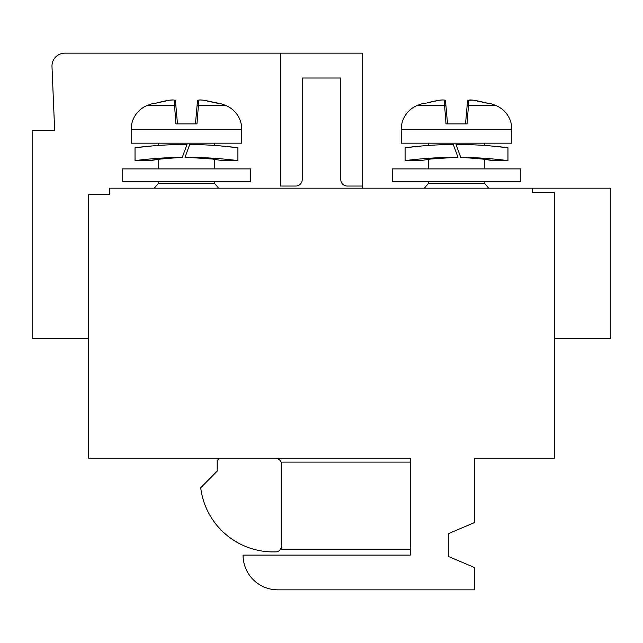 <?xml version="1.0" encoding="UTF-8"?>
<svg xmlns="http://www.w3.org/2000/svg" width="643" height="643" viewBox="0 0 643 643"><rect width="100%" height="100%" fill="white"/><g stroke="black" fill="none" stroke-linecap="round" stroke-linejoin="round"><path stroke-width="0.96" d="M156.41 103.073L155.518 103.25A1.286 1.214 90 0 0 155.172 103.306L157.029 102.92A109.27 108.852 0 0 1 169.165 100.268C172.115 99.842 173.747 99.842 174.076 100.268L174.51 105.243L147.794 105.243A25.72 25.72 90 0 0 131.172 129.299L131.172 143.18L241.768 143.18L241.768 129.299A25.72 25.72 -90 0 0 225.146 105.243L198.43 105.243L198.864 100.268C199.193 99.842 200.825 99.842 203.775 100.268A109.27 108.852 0 0 1 215.911 102.92L217.768 103.306M198.864 100.268A1.286 1.27 -175 0 0 197.441 101.417L195.472 123.89L197.007 106.328L195.472 123.89L196.983 123.89L175.957 123.89L177.468 123.89L175.499 101.417A1.286 1.27 175 0 0 174.076 100.268M196.983 123.89L198.43 105.243A1.286 1.214 5 0 0 197.007 106.336L195.472 123.89M175.957 123.89L174.51 105.243A1.286 1.214 -5 0 1 175.933 106.336L177.468 123.89M154.32 188.19L158.178 183.593L158.178 181.76M158.178 168.9L158.178 159.368L150.462 160.613C152.021 159.769 162.623 158.692 182.274 157.374L186.976 144.466L182.274 157.374M158.178 145.463L158.178 143.18M158.178 183.593L214.762 183.593L214.762 181.76M214.762 168.9L214.762 159.368M214.762 145.463L214.762 143.18M218.62 188.19L214.762 183.593M532.404 188.19L109.31 188.19L109.31 194.62L88.734 194.62L88.734 458.25L410.234 458.25L410.234 555.118L243.054 555.118A34.722 34.722 0 0 0 277.776 589.84L474.534 589.84L474.534 567.56L448.814 556.629L448.814 533.481L474.534 522.55L474.534 458.25L554.266 458.25L554.266 192.53L532.404 192.53L532.404 188.19L610.85 188.19L610.85 338.652L554.266 338.652M424.38 188.19L428.238 183.593L484.822 183.593L484.822 181.76M488.68 188.19L484.822 183.593M484.822 168.9L484.822 159.368L492.538 160.613C490.979 159.769 480.377 158.692 460.726 157.374L460.718 157.35C486.606 157.551 508.709 160.734 507.97 160.613L492.538 160.613M484.822 145.463L484.822 143.18M428.238 183.593L428.238 181.76M428.238 168.9L428.238 159.368M428.238 145.463L428.238 143.18M511.828 129.299L401.232 129.299L401.232 143.18L511.828 143.18L511.828 129.299A25.72 25.72 90 0 0 495.206 105.243A109.31 109.31 0 0 0 489.644 103.306L485.971 102.912A109.27 108.852 0 0 0 473.835 100.268L487.482 103.25A1.286 1.214 90 0 1 487.828 103.306M495.206 105.243L468.49 105.243L468.924 100.268A1.286 1.27 -175 0 0 467.501 101.417L467.067 106.336A1.286 1.214 5 0 1 468.49 105.243L467.043 123.89L446.017 123.89L444.57 105.243A1.286 1.214 -5 0 1 445.993 106.336L447.528 123.89L446.017 123.89M401.232 129.299A25.72 25.72 -90 0 1 417.854 105.243L444.57 105.243L444.136 100.268C443.807 99.842 442.175 99.842 439.225 100.268L427.089 102.912A109.27 108.852 0 0 1 439.225 100.268L439.997 100.139M467.043 123.89L465.532 123.89L467.067 106.336M445.993 106.336L445.559 101.417A1.286 1.27 175 0 0 444.136 100.268M426.526 103.057L423.415 103.306A109.31 109.31 0 0 0 417.854 105.243M468.924 100.268C469.253 99.842 470.885 99.842 473.835 100.268C469.768 99.601 467.654 99.987 467.501 101.417L467.501 101.417M424.195 103.306L425.594 103.25A1.286 1.214 90 0 0 425.232 103.306M88.734 338.652L32.15 338.652L32.15 130.32L54.655 130.32L51.995 66.583A12.86 12.86 0 0 1 64.839 53.16L362.652 53.16L362.652 188.19M362.652 186.036L347.22 186.036A6.43 6.43 0 0 1 340.79 179.606L340.79 78.012L302.21 78.012L302.21 179.606A6.43 6.43 0 0 1 295.78 186.036L280.348 186.036L280.348 53.16M410.234 462.108L281.634 462.108L281.634 549.556L410.234 549.556M275.204 458.25A6.43 6.43 0 0 1 281.634 464.68M281.634 545.264A7.097 7.097 0 0 1 277.27 551.815A73.173 73.173 0 0 1 200.696 487.764L217.205 471.11L217.205 460.693L219.014 458.25M145.535 159.408L135.03 160.613L150.462 160.613M227.116 159.376L237.91 160.613C238.649 160.71 213.09 157.109 185.031 157.334L189.709 144.482C215.927 144.619 238.593 147.858 237.91 147.753L237.91 160.613L222.478 160.613L212.198 159.014L187.226 157.326M153.508 145.816L135.03 147.753L135.03 160.613C134.291 160.734 156.394 157.551 182.282 157.35M135.03 147.753C134.25 147.858 159.327 144.321 186.976 144.466M237.91 147.753L219.882 145.848M188.005 149.152L187.579 150.325M453.299 144.49L453.291 144.482C427.073 144.619 404.407 147.858 405.09 147.753L405.09 160.613L420.522 160.613L430.802 159.014L455.774 157.326M456.417 153.05L457.969 157.334C429.91 157.109 404.351 160.71 405.09 160.613L415.884 159.376M497.465 159.408L507.97 160.613L507.97 147.753C508.75 147.858 483.673 144.321 456.024 144.466L460.718 157.35M460.726 157.374L456.024 144.466M454.987 149.144L455.429 150.333M457.969 157.334L453.291 144.482M405.09 147.753L423.118 145.848M489.492 145.816L507.97 147.753M122.17 181.76L250.77 181.76L250.77 168.9L122.17 168.9L122.17 181.76M392.23 181.76L520.83 181.76L520.83 168.9L392.23 168.9L392.23 181.76M147.794 105.243A109.31 109.31 0 0 1 153.356 103.306L155.172 103.306M169.165 100.26L157.029 102.912L169.165 100.268C173.859 99.673 175.973 100.059 175.499 101.417L175.499 101.417M225.146 105.243L225.146 105.243A109.31 109.31 0 0 0 219.584 103.306M241.768 129.299L131.172 129.299M217.406 103.25L203.775 100.26C199.418 99.617 197.305 100.003 197.441 101.417L197.441 101.417C196.959 100.059 199.073 99.673 203.775 100.26L218.805 103.306M153.356 103.306L154.135 103.306M155.526 103.25L156.225 103.113M169.993 100.139L170.419 100.083M170.757 100.043L171.359 99.987M171.906 99.946L172.356 99.93M441.468 99.987L441.982 99.946M442.424 99.93L442.842 99.922M444.048 100.011L444.771 100.252M487.466 103.25L488.865 103.306M473.835 100.26L485.971 102.912M467.501 101.385L467.831 100.613M468.321 100.236L473.208 100.163M425.594 103.25L423.415 103.306M445.559 101.417L445.559 101.417C446.049 100.051 443.935 99.665 439.225 100.26L427.089 102.912"/></g></svg>
